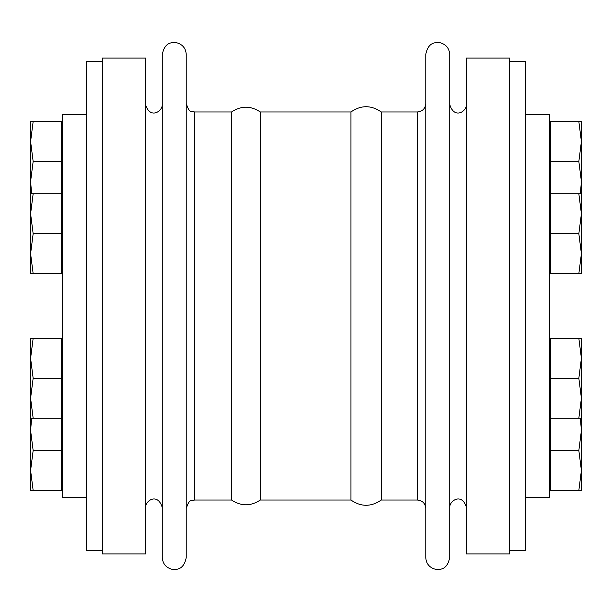<?xml version="1.0" encoding="UTF-8"?>
<svg xmlns="http://www.w3.org/2000/svg" width="612" height="612" viewBox="0 0 612 612"><rect width="100%" height="100%" fill="white"/><g stroke="black" fill="none" stroke-linecap="round" stroke-linejoin="round"><path stroke-width="0.92" d="M525.578 114.368L549.461 114.368L549.461 497.632L525.578 497.632M33.155 121.559L30.6 141.517L30.6 121.559L61.338 121.559L61.338 193.813L33.155 193.813L30.6 213.779L33.155 233.738L30.6 253.697L30.6 273.663L30.6 253.697L33.155 273.663L30.6 273.663M86.422 497.632L62.539 497.632L62.539 114.368L86.422 114.368M578.845 490.442L581.4 470.483L581.4 490.442L550.662 490.442L550.662 418.18L578.845 418.18L581.4 398.221L578.845 378.262L581.4 358.295L578.845 338.337L581.4 338.337L581.4 418.18L578.845 418.18M550.662 418.18L550.662 378.262L578.845 378.262M550.662 378.262L550.662 338.337L578.845 338.337M61.338 193.813L61.338 233.738L33.155 233.738M417.384 111.973L417.384 500.027L381.253 500.027L381.253 111.973L417.384 111.973C422.479 111.476 425.271 108.684 425.768 103.589M425.768 306L425.768 54.483C428.232 41.899 435.499 42.259 440.227 42.771C446.148 44.447 449.307 48.348 449.721 54.483L449.721 557.517C447.196 570.208 439.883 569.734 435.27 569.229C429.349 567.561 426.182 563.652 425.768 557.517L425.768 306M194.616 111.973L194.616 500.027L231.543 500.027L231.543 111.973L194.616 111.973L190.929 111.116C189.697 111.698 188.129 109.188 186.232 103.589M194.616 500.027L190.929 500.884C189.697 500.302 188.129 502.812 186.232 508.411L186.232 54.483C185.819 48.348 182.651 44.447 176.738 42.771C172.01 42.259 164.735 41.899 162.279 54.483L162.279 557.517C162.693 563.652 165.86 567.561 171.773 569.229C176.394 569.734 183.699 570.208 186.232 557.517L186.232 306M231.543 500.027C241.12 506.384 250.706 506.384 260.291 500.027L260.291 111.973C250.706 105.616 241.12 105.616 231.543 111.973M466.489 306L466.489 58.079L509.605 58.079L509.605 553.921L466.489 553.921L466.489 306M145.511 306L145.511 58.079L102.395 58.079L102.395 553.921L145.511 553.921L145.511 306M381.253 500.027C371.14 507.027 361.026 507.027 350.913 500.027L350.913 111.973C361.026 104.973 371.14 104.973 381.253 111.973M509.605 61.269L525.578 61.269L525.578 550.731L509.605 550.731M581.4 141.517L578.845 121.559L581.4 121.559L581.4 141.517L578.845 161.476L581.4 181.443L581.4 141.517M580.367 193.813L581.4 181.443L581.4 213.779L578.845 193.813L581.4 193.813M578.845 273.663L581.4 253.697L581.4 273.663L550.662 273.663L550.662 161.476L578.845 161.476M550.662 161.476L550.662 121.559L578.845 121.559M581.4 253.697L578.845 233.738L581.4 213.779L581.4 253.697M550.662 233.738L578.845 233.738M550.662 193.813L578.845 193.813M581.4 418.18L581.4 470.483L578.845 450.524L581.4 430.557L580.367 418.18M550.662 450.524L578.845 450.524M61.338 233.738L61.338 273.663L33.155 273.663M61.338 161.476L33.155 161.476L30.6 141.517L30.6 253.697M30.6 193.813L33.155 193.813M102.395 550.731L86.422 550.731L86.422 61.269L102.395 61.269M33.155 161.476L30.6 181.443L31.633 193.813M33.155 338.337L30.6 358.295L30.6 338.337L61.338 338.337L61.338 418.18L30.6 418.18L30.6 490.442L61.338 490.442L61.338 450.524L33.155 450.524L30.6 470.483L33.155 490.442M61.338 378.262L33.155 378.262L30.6 358.295L30.6 418.18M33.155 378.262L30.6 398.221L33.155 418.18M61.338 418.18L61.338 450.524M31.633 418.18L30.6 430.557L33.155 450.524M417.384 500.027C422.479 500.524 425.271 503.316 425.768 508.411M466.489 104.392C466.857 111.353 454.165 119.768 449.721 104.392M449.721 507.608C449.361 500.647 462.045 492.232 466.489 507.608M350.913 111.973L260.291 111.973M350.913 500.027L260.291 500.027M162.279 104.392C162.639 111.353 149.948 119.768 145.511 104.392M145.511 507.608C145.143 500.647 157.835 492.232 162.279 507.608M549.461 412.993L550.662 412.993M549.461 343.531L550.662 343.531L549.461 343.531M549.461 196.215L550.662 196.215M549.461 126.745L550.662 126.745M549.461 268.469L550.662 268.469M549.461 199.007L550.662 199.007M549.461 485.255L550.662 485.255M549.461 415.785L550.662 415.785M62.539 199.007L61.338 199.007M62.539 268.469L61.338 268.469L62.539 268.469M62.539 126.745L61.338 126.745M62.539 196.215L61.338 196.215M62.539 343.531L61.338 343.531M62.539 412.993L61.338 412.993L62.539 412.993M62.539 415.785L61.338 415.785M62.539 485.255L61.338 485.255"/></g></svg>
